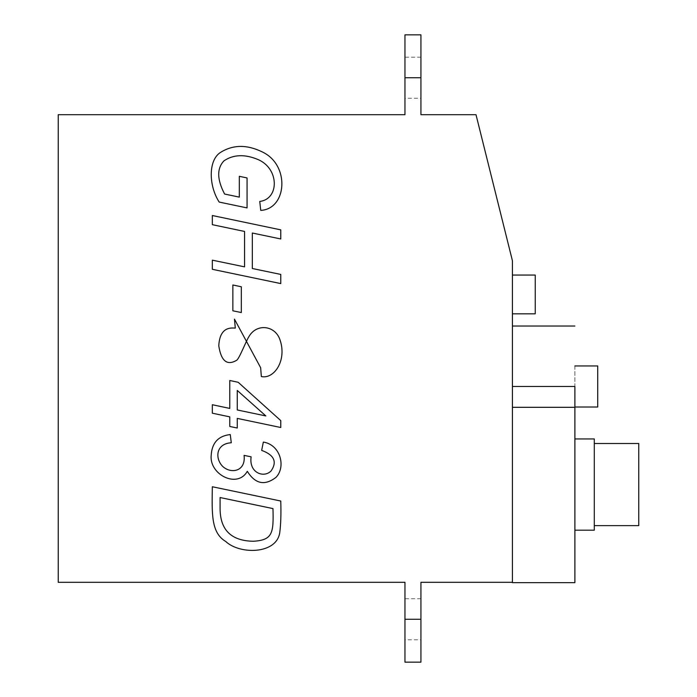 <?xml version="1.0" encoding="UTF-8"?>
<svg xmlns="http://www.w3.org/2000/svg" width="697" height="697" viewBox="0 0 697 697"><rect width="100%" height="100%" fill="white"/><g stroke="black" fill="none" stroke-linecap="round" stroke-linejoin="round"><path stroke-width="0.52" stroke-dasharray="3.48 2.61" d="M512.426 582.309L512.426 260.765L476.007 114.691L420.927 114.691L420.927 77.733L404.957 77.733L404.957 34.85L404.957 114.691L58.234 114.691L58.234 582.309L404.957 582.309L404.957 662.15L404.957 619.267L420.927 619.267L420.927 582.309L512.426 582.309L512.426 484.563L512.426 582.309M512.426 313.824L512.426 275.054L512.426 313.824M512.426 386.478L512.426 326.03L512.426 386.478L512.426 326.03L512.426 386.478L574.894 386.478L574.894 582.648L574.894 407.318L512.426 407.318M420.927 98.268L420.927 57.206L420.927 98.268L404.957 98.268L404.957 57.206L404.957 98.268M420.927 77.733L420.927 34.85L420.927 77.733M420.927 619.267L420.927 662.15L420.927 619.267M420.927 639.794L420.927 598.732L420.927 639.794L404.957 639.794L404.957 598.732L404.957 639.794M535.235 313.824L535.235 275.054M574.894 438.944L574.894 530.19L574.894 438.944M574.894 365.951L574.894 407.004L574.894 365.951M597.712 407.004L597.712 365.951M594.288 530.19L594.288 438.944M594.288 443.501L594.288 525.625L594.288 443.501M638.766 525.625L638.766 443.501M219.198 202.078L247.069 207.906L247.069 177.953L239.315 176.306L239.315 197.12L224.608 194.045C216.959 179.46 216.767 168.378 224.007 160.815C233.486 154.438 244.847 154.02 258.099 159.569C279.689 168.909 279.122 199.272 259.754 201.424L260.739 210.389M212.332 215.521L280.769 229.862L280.769 238.966L252.331 233.025L252.331 268.511L280.769 274.426L280.769 283.583L212.332 269.303L212.332 260.164L244.577 266.864L244.577 231.448L212.332 224.678L212.332 215.521M232.868 284.986L241.328 286.772L241.328 312.544L232.868 310.81L232.868 284.986M234.462 319.121L235.298 328.087L232.92 327.999M248.925 336.634C256.313 323.443 274.409 325.116 279.697 338.995C287.486 359.966 274.243 379.429 261.349 376.546L260.652 367.72M237.259 409.967L265.836 415.935L237.259 390.442L237.259 409.967M212.332 404.73L229.783 408.425L229.783 380.501L238.156 382.27L280.769 420.613L280.769 427.505L237.259 418.4L237.259 428.01L229.783 426.477L229.783 416.867L212.332 413.19L212.332 404.73M244.072 455.376L251.129 456.831C248.742 472.749 263.736 478.377 271.046 470.989C277.371 461.893 274.243 455.028 261.663 450.384L263.344 442.072C280.664 444.791 286.084 467.164 275.951 477.384C264.738 485.975 255.189 483.945 247.296 471.294C237.459 488.858 209.64 474.631 211.156 455.934C211.749 443.057 218.117 435.93 230.263 434.562L231.291 442.769M220.086 497.536L220.086 508.348C220.086 529.868 231.134 540.837 253.229 541.264C272.597 540.14 273.694 533.283 272.971 508.592L220.086 497.536M212.332 486.75L280.769 501.03C281.17 514.194 280.813 524.85 279.697 533.005C276.117 554.498 239.585 554.559 225.793 541.525C211.017 532.787 211.932 513.889 212.332 486.75M420.927 57.206L404.957 57.206M420.927 598.732L404.957 598.732"/><path stroke-width="1.05" d="M280.769 501.03L212.332 486.75C211.932 513.889 211.017 532.787 225.793 541.525C239.585 554.559 276.117 554.498 279.697 533.005C280.813 524.85 281.17 514.194 280.769 501.03M231.291 442.769L230.263 434.562C218.117 435.93 211.749 443.057 211.156 455.934C209.64 474.631 237.459 488.858 247.296 471.294C255.189 483.945 264.738 485.975 275.951 477.384C286.084 467.164 280.664 444.791 263.344 442.072L261.663 450.384C274.243 455.028 277.371 461.893 271.046 470.989C263.736 478.377 248.742 472.749 251.129 456.831L244.072 455.376C246.05 471.834 230.472 474.204 222.36 466.093C214.772 457.929 216.148 443.632 231.291 442.769C216.148 443.632 214.772 457.929 222.36 466.093C230.472 474.204 246.05 471.834 244.072 455.376M229.783 408.425L212.332 404.73L212.332 413.19L229.783 416.867L229.783 426.477L237.259 428.01L237.259 418.4L280.769 427.505L280.769 420.613L238.156 382.27L229.783 380.501L229.783 408.425M235.298 328.087L234.462 319.121L260.652 367.72L261.349 376.546C274.243 379.429 287.486 359.966 279.697 338.995C274.409 325.116 256.313 323.443 248.925 336.634C246.233 340.528 239.027 359.46 236.475 360.384C227.013 365.847 221.115 360.994 218.78 345.825C219.407 333.767 224.12 327.825 232.92 327.999L235.298 328.087M241.328 286.772L232.868 284.986L232.868 310.81L241.328 312.544L241.328 286.772M280.769 229.862L212.332 215.521L212.332 224.678L244.577 231.448L244.577 266.864L212.332 260.164L212.332 269.303L280.769 283.583L280.769 274.426L252.331 268.511L252.331 233.025L280.769 238.966L280.769 229.862M512.426 582.309L512.426 260.765L476.007 114.691L420.927 114.691L420.927 77.733L404.957 77.733L404.957 114.691L58.234 114.691L58.234 582.309L404.957 582.309L404.957 662.15L404.957 619.267L420.927 619.267L420.927 662.15L420.927 582.309L512.426 582.309M239.315 176.306L247.069 177.953L247.069 207.906L219.198 202.078C208.691 185.899 208.185 160.615 220.174 152.634C232.72 144.627 246.712 144.375 262.159 151.868C290.388 164.962 286.859 209.065 260.739 210.389L259.754 201.424C279.122 199.272 279.689 168.909 258.099 159.569C244.847 154.02 233.486 154.438 224.007 160.815C216.767 168.378 216.959 179.46 224.608 194.045L239.315 197.12L239.315 176.306M420.927 77.733L420.927 34.85L420.927 77.733M404.957 77.733L404.957 34.85L404.957 77.733M512.426 275.054L535.235 275.054L535.235 313.824L512.426 313.824M512.426 386.478L574.894 386.478L574.894 582.648L574.894 407.318L512.426 407.318M574.894 407.004L597.712 407.004L597.712 365.951L574.894 365.951M574.894 530.19L594.288 530.19L594.288 438.944L574.894 438.944M594.288 443.501L638.766 443.501L638.766 525.625L594.288 525.625M260.739 210.389C286.859 209.065 290.388 164.962 262.159 151.868C246.712 144.375 232.72 144.627 220.174 152.634C208.185 160.615 208.691 185.899 219.198 202.078M260.652 367.72L234.462 319.121M232.92 327.999C224.12 327.825 219.407 333.767 218.78 345.825C221.115 360.994 227.013 365.847 236.475 360.384C239.027 359.46 246.233 340.528 248.925 336.634M265.836 415.935L237.259 409.967L237.259 390.442L265.836 415.935M220.086 508.348L220.086 497.536L272.971 508.592C273.694 533.283 272.597 540.14 253.229 541.264C231.134 540.837 220.086 529.868 220.086 508.348M404.957 34.85L420.927 34.85M404.957 662.15L420.927 662.15M574.894 582.648L512.426 582.648M574.894 326.03L512.426 326.03"/></g></svg>
